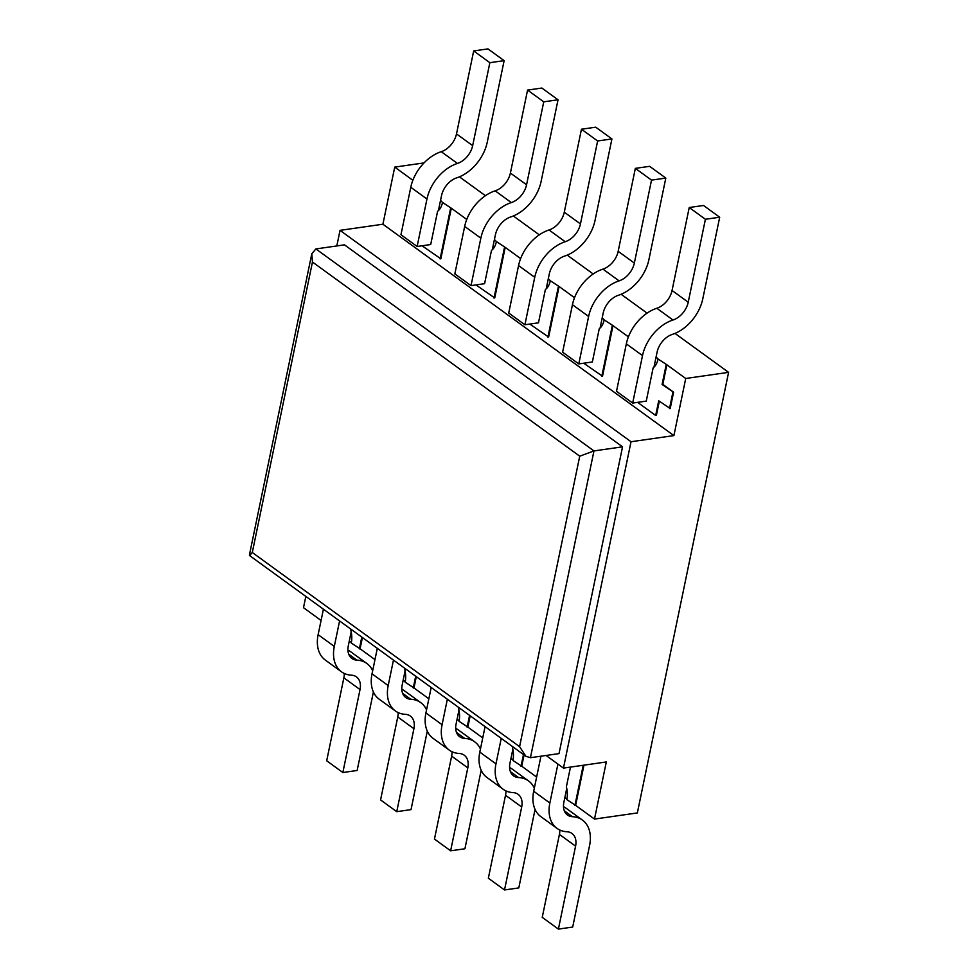 <?xml version="1.0" encoding="UTF-8"?>
<svg xmlns="http://www.w3.org/2000/svg" width="978" height="978" viewBox="0 0 978 978"><rect width="100%" height="100%" fill="white"/><g stroke="black" fill="none" stroke-linecap="round" stroke-linejoin="round"><path stroke-width="1.47" d="M372.667 670.725A36.43 24.841 126 0 0 366.872 663.5A36.43 24.841 126 0 0 356.884 660.113A18.215 12.421 -54 0 1 351.897 658.426A18.215 12.421 -54 0 1 348.315 645.737L351.188 631.849M349.293 640.969L351.383 642.485M362.41 637.522L360.075 648.793L351.273 643.023A18.215 11.113 -98.1 0 0 350.821 630.272L351.029 629.257M426.555 709.869A36.43 24.841 126 0 0 420.76 702.644A36.43 24.841 126 0 0 410.772 699.258A18.215 12.421 -54 0 1 405.784 697.571A18.215 12.421 -54 0 1 402.202 684.881L405.075 670.994M403.18 680.113L405.271 681.629M416.298 676.666L413.963 687.937L405.161 682.167A18.215 11.113 -98.1 0 0 404.709 669.417L404.916 668.402M559.795 830.016A18.215 12.421 -54 0 1 559.416 834.405L542.24 917.352L558.401 929.1L572.692 927.058L589.587 845.469A36.43 24.841 126 0 0 582.423 820.077A36.43 24.841 126 0 0 572.436 816.691A18.215 12.421 -54 0 1 567.448 815.004A18.215 12.421 -54 0 1 563.866 802.315L566.739 788.427M564.844 797.547L566.934 799.063M583.952 765.163L575.626 805.371L566.824 799.601A18.215 11.113 -98.1 0 0 566.372 786.85L570.467 767.094M534.33 788.158A36.43 24.841 126 0 0 528.536 780.933A36.43 24.841 126 0 0 518.548 777.547A18.215 12.421 -54 0 1 513.56 775.86A18.215 12.421 -54 0 1 509.978 763.17L512.851 749.282M510.956 758.402L513.047 759.918M524.074 754.955L521.739 766.226L512.937 760.456A18.215 11.113 -98.1 0 0 512.484 747.705L512.692 746.691M480.442 749.014A36.43 24.841 126 0 0 474.648 741.789A36.43 24.841 126 0 0 464.66 738.402A18.215 12.421 -54 0 1 459.672 736.715A18.215 12.421 -54 0 1 456.09 724.026L458.963 710.138M457.068 719.258L459.159 720.774M470.186 715.81L467.851 727.082L459.049 721.312A18.215 11.113 -98.1 0 0 458.596 708.561L458.804 707.546M473.682 50.942L489.856 62.69L504.135 60.648L487.973 48.9L473.682 50.942L456.506 133.9A18.215 12.421 126 0 1 441.261 151.688A36.43 24.841 -54 0 0 410.784 187.275L400.956 234.744L417.129 246.48L430.699 244.537L437.594 211.272A18.215 11.113 -98.1 0 0 442.521 202.446L440.54 200.38L438.425 210.588M527.57 90.086L543.744 101.834L558.035 99.793L541.861 88.044L527.57 90.086L510.394 173.045A18.215 12.421 126 0 1 495.161 190.832A36.43 24.841 -54 0 0 464.672 226.419L454.843 273.889L471.017 285.625L484.587 283.681L491.482 250.417A18.215 11.113 -98.1 0 0 496.408 241.59L494.428 239.524L492.313 249.732M689.233 207.519L705.407 219.268L719.698 217.226L703.524 205.478L689.233 207.519L672.057 290.478A18.215 12.421 126 0 1 656.825 308.266A36.43 24.841 -54 0 0 626.336 343.853L616.507 391.322L632.68 403.058L646.25 401.114L653.145 367.85A18.215 11.113 -98.1 0 0 658.072 359.024L656.091 356.958L653.976 367.153M635.345 168.375L651.519 180.123L665.81 178.082L649.636 166.333L635.345 168.375L618.169 251.334A18.215 12.421 126 0 1 602.937 269.121A36.43 24.841 -54 0 0 572.448 304.708L562.619 352.178L578.793 363.914L592.362 361.97L599.257 328.706A18.215 11.113 -98.1 0 0 604.184 319.879L602.203 317.813L600.089 328.021M581.458 129.23L597.631 140.979L611.922 138.937L595.749 127.189L581.458 129.23L564.282 212.189A18.215 12.421 126 0 1 549.049 229.977A36.43 24.841 -54 0 0 518.56 265.564L508.731 313.033L524.905 324.769L538.475 322.826L545.369 289.561A18.215 11.113 -98.1 0 0 550.296 280.735L548.316 278.669L546.201 288.877M360.075 648.793L374.965 659.612M413.963 687.937L428.853 698.757M467.851 727.082L482.741 737.901M521.739 766.226L536.629 777.045M575.626 805.371L594.49 819.075L606.311 761.96L563.45 768.097L631.03 441.738L340.038 230.356L336.811 245.943M305.833 596.421L303.498 607.693L321.077 620.468M628.414 336.86L612.986 325.637L602.509 376.224L583.732 363.217M574.526 297.715L559.098 286.493L548.621 337.08L529.844 324.073M520.638 258.571L505.21 247.361L494.734 297.935L475.956 284.928M466.75 219.427L451.31 208.216L440.846 258.791L422.068 245.784M412.863 180.282L394.733 167.104L382.911 224.219L673.903 435.601L685.725 378.486L666.874 364.782L662.815 384.366L673.585 392.202L670.211 408.511L658.72 400.784L655.676 415.479L656.397 415.369L659.319 401.224M546.054 755.468L563.45 768.097M622.546 446.836L344.476 244.842L315.894 248.938L593.964 450.919L622.546 446.836L559.013 753.61L530.431 757.705L525.871 756.263L519.587 746.654L579.734 456.188L593.964 450.919L530.431 757.705M594.49 819.075L637.35 812.938L728.598 372.349L674.991 333.412M685.725 378.486L728.598 372.349M631.03 441.738L673.903 435.601M647.081 313.131L621.103 294.268M593.194 273.987L567.216 255.124M539.306 234.842L513.328 215.979M485.418 195.698L459.44 176.835M394.733 167.104L424.024 162.91M451.31 208.216L442.521 202.446M505.21 247.361L496.408 241.59M559.098 286.493L550.296 280.735M612.986 325.637L604.184 319.879M666.874 364.782L658.072 359.024M340.038 230.356L382.911 224.219M579.734 456.188L312.459 262.031L311.811 253.73L315.894 248.938M525.871 756.263L249.598 555.577L252.3 552.497L519.587 746.654M450.601 208.314L440.124 258.901M504.489 247.458L494.012 298.046M558.377 286.603L547.9 337.19M612.265 325.747L601.788 376.334M655.676 415.479L637.619 402.361M666.152 364.892L662.094 384.476L673.585 392.202M672.876 392.3L669.502 408.621M662.094 384.476L662.815 384.366M574.917 805.481L583.243 765.261M521.029 766.336L523.474 754.515M467.142 727.192L469.587 715.37M413.254 688.047L415.699 676.226M359.366 648.903L361.811 637.081M611.922 138.937L595.015 220.527A36.43 24.841 -54 0 1 564.538 256.114A18.215 12.421 126 0 0 549.306 273.901L548.316 278.669M524.905 324.769L534.734 277.312A36.43 24.841 -54 0 1 565.211 241.725A18.215 12.421 126 0 0 580.455 223.925L597.631 140.979M665.81 178.082L648.903 259.671A36.43 24.841 -54 0 1 618.426 295.258A18.215 12.421 126 0 0 603.194 313.046L602.203 317.813M578.793 363.914L588.622 316.456A36.43 24.841 -54 0 1 619.098 280.869A18.215 12.421 126 0 0 634.343 263.07L651.519 180.123M719.698 217.226L702.791 298.816A36.43 24.841 -54 0 1 672.314 334.403A18.215 12.421 126 0 0 657.082 352.19L656.091 356.958M632.68 403.058L642.509 355.601A36.43 24.841 -54 0 1 672.986 320.014A18.215 12.421 126 0 0 688.231 302.214L705.407 219.268M558.035 99.793L541.127 181.382A36.43 24.841 -54 0 1 510.65 216.969A18.215 12.421 126 0 0 495.418 234.757L494.428 239.524M471.017 285.625L480.846 238.167A36.43 24.841 -54 0 1 511.323 202.58A18.215 12.421 126 0 0 526.567 184.781L543.744 101.834M504.135 60.648L487.24 142.238A36.43 24.841 -54 0 1 456.763 177.825A18.215 12.421 126 0 0 441.53 195.612L440.54 200.38M417.129 246.48L426.958 199.023A36.43 24.841 -54 0 1 457.435 163.436A18.215 12.421 126 0 0 472.667 145.636L489.856 62.69M452.019 751.727A18.215 12.421 -54 0 1 451.64 756.116L434.464 839.063L450.626 850.811L464.917 848.77L481.176 770.261M447.362 699.221L442.08 724.71A36.43 24.841 126 0 0 449.244 750.089A36.43 24.841 126 0 0 459.232 753.476A18.215 12.421 -54 0 1 464.22 755.175A18.215 12.421 -54 0 1 467.802 767.864L450.626 850.811M431.188 687.485L425.919 712.962A36.43 24.841 126 0 0 433.083 738.341L449.244 750.089M474.648 741.789L458.474 730.053A36.43 24.841 126 0 0 455.711 728.414M505.907 790.872A18.215 12.421 -54 0 1 505.528 795.261L488.352 878.207L504.514 889.956L518.805 887.914L535.064 809.405M501.249 738.366L495.968 763.855A36.43 24.841 126 0 0 503.132 789.234A36.43 24.841 126 0 0 513.12 792.62A18.215 12.421 -54 0 1 518.108 794.319A18.215 12.421 -54 0 1 521.69 807.009L504.514 889.956M485.076 726.63L479.807 752.106A36.43 24.841 126 0 0 486.971 777.486L503.132 789.234M528.536 780.933L512.362 769.197A36.43 24.841 126 0 0 509.599 767.559M557.912 764.075L549.856 802.999A36.43 24.841 126 0 0 557.02 828.378A36.43 24.841 126 0 0 567.008 831.765A18.215 12.421 -54 0 1 571.996 833.464A18.215 12.421 -54 0 1 575.577 846.153L558.401 929.1M540.944 756.202L533.695 791.251A36.43 24.841 126 0 0 540.858 816.63L557.02 828.378M582.423 820.077L566.25 808.341A36.43 24.841 126 0 0 563.487 806.703M398.132 712.583A18.215 12.421 -54 0 1 397.753 716.972L380.576 799.918L396.738 811.667L411.029 809.625L427.288 731.116M393.474 660.077L388.193 685.566A36.43 24.841 126 0 0 395.356 710.945A36.43 24.841 126 0 0 405.344 714.331A18.215 12.421 -54 0 1 410.332 716.03A18.215 12.421 -54 0 1 413.914 728.72L396.738 811.667M377.3 648.341L372.031 673.818A36.43 24.841 126 0 0 379.195 699.197L395.356 710.945M420.76 702.644L404.586 690.908A36.43 24.841 126 0 0 401.824 689.27M344.244 673.439A18.215 12.421 -54 0 1 343.865 677.827L326.689 760.774L342.85 772.522L357.141 770.481L373.4 691.972M339.586 620.932L334.305 646.421A36.43 24.841 126 0 0 341.469 671.8A36.43 24.841 126 0 0 351.457 675.187A18.215 12.421 -54 0 1 356.444 676.886A18.215 12.421 -54 0 1 360.026 689.576L342.85 772.522M323.412 609.196L318.131 634.673A36.43 24.841 126 0 0 325.307 660.052L341.469 671.8M366.872 663.5L350.699 651.764A36.43 24.841 126 0 0 347.936 650.125M312.459 262.031L252.3 552.497M518.56 265.564L534.734 277.312M549.049 229.977L565.211 241.725M564.282 212.189L580.455 223.925M572.448 304.708L588.622 316.456M602.937 269.121L619.098 280.869M618.169 251.334L634.343 263.07M626.336 343.853L642.509 355.601M656.825 308.266L672.986 320.014M672.057 290.478L688.231 302.214M464.672 226.419L480.846 238.167M495.161 190.832L511.323 202.58M510.394 173.045L526.567 184.781M410.784 187.275L426.958 199.023M441.261 151.688L457.435 163.436M456.506 133.9L472.667 145.636M451.64 756.116L467.802 767.864M425.919 712.962L442.08 724.71M456.518 732.485L464.66 738.402M505.528 795.261L521.69 807.009M479.807 752.106L495.968 763.855M510.406 771.63L518.548 777.547M559.416 834.405L575.577 846.153M533.695 791.251L549.856 802.999M564.294 810.774L572.436 816.691M397.753 716.972L413.914 728.72M372.031 673.818L388.193 685.566M402.63 693.341L410.772 699.258M343.865 677.827L360.026 689.576M318.131 634.673L334.305 646.421M348.743 654.196L356.884 660.113M311.811 253.73L249.402 555.064"/></g></svg>
